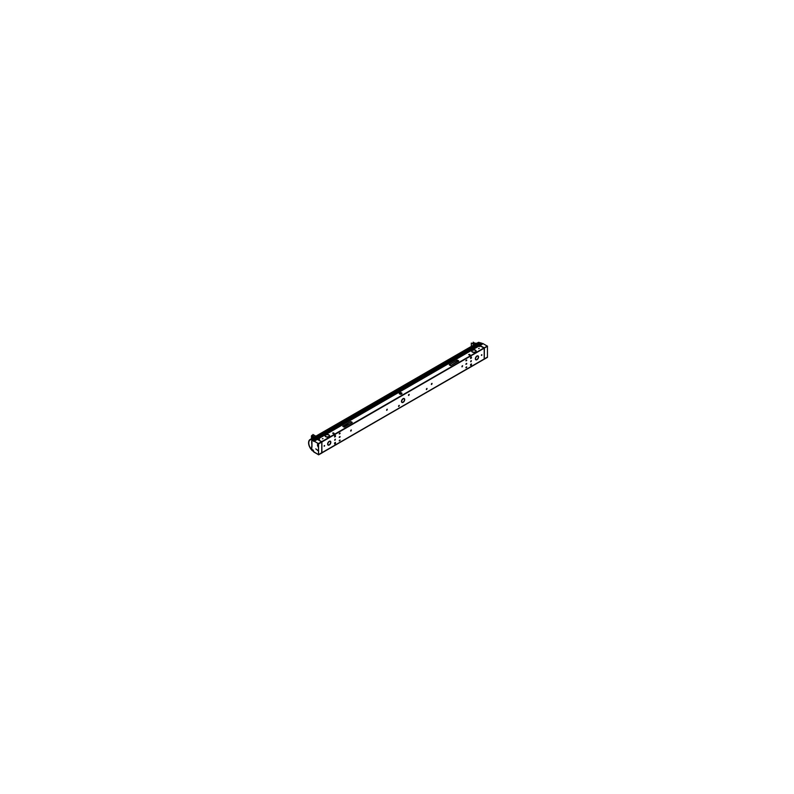 <?xml version="1.0" encoding="UTF-8"?>
<svg xmlns="http://www.w3.org/2000/svg" width="794" height="794" viewBox="0 0 794 794"><rect width="100%" height="100%" fill="white"/><g stroke="black" fill="none" stroke-linecap="round" stroke-linejoin="round"><path stroke-width="1.19" d="M483.993 347.951L479.596 345.41L317.302 439.102L479.596 345.41L483.993 347.951M321.62 441.692L317.223 439.151L321.62 441.692M479.248 348.427L478.544 348.596L479.248 348.427M323.029 438.616L322.324 438.784L323.029 438.616M469.075 354.839L469.83 354.66L469.105 354.858M469.552 354.571L468.827 354.779L469.582 354.59M333.252 433.514L333.966 433.345L332.726 433.107L333.847 433.167L333.252 433.514M476.013 351.226A2.094 1.211 180 0 1 474.514 352.377A2.094 1.211 180 0 0 475.398 350.372A2.094 1.211 180 0 0 472.44 350.372A2.094 1.211 180 0 0 472.44 352.079A2.094 1.211 180 0 0 473.333 352.377A2.094 1.211 180 0 1 472.44 352.079A2.094 1.211 180 0 1 471.834 351.226A2.094 1.211 180 0 1 473.125 350.104A2.094 1.211 180 0 1 475.398 350.372A2.094 1.211 180 0 1 476.003 351.107M329.381 435.876A2.094 1.211 180 0 1 327.882 437.037A2.094 1.211 180 0 0 328.776 435.023A2.094 1.211 180 0 0 325.808 435.023A2.094 1.211 180 0 0 325.808 436.73A2.094 1.211 180 0 0 326.701 437.037A2.094 1.211 180 0 1 325.808 436.73A2.094 1.211 180 0 1 325.203 435.876A2.094 1.211 180 0 1 326.493 434.765A2.094 1.211 180 0 1 328.776 435.023A2.094 1.211 180 0 1 329.371 435.767M401.804 393.546A1.191 0.695 180 0 1 400.95 394.211A1.191 0.695 180 0 0 401.456 393.06A1.191 0.695 180 0 0 399.759 393.06A1.191 0.695 180 0 0 399.759 394.042A1.191 0.695 180 0 0 400.255 394.211A1.191 0.695 180 0 1 399.759 394.042A1.191 0.695 180 0 1 399.412 393.546A1.191 0.695 180 0 1 400.146 392.911A1.191 0.695 180 0 1 401.456 393.06A1.191 0.695 180 0 1 401.784 393.437M470.991 364.178L470.981 365.18M470.991 357.27L470.713 358.283L470.991 357.27M481.64 354.729L481.432 355.424L481.64 354.729M335.008 442.695L335.028 443.677M324.359 445.533L324.16 446.228L324.359 445.533M465.909 367.602L466.634 366.838L465.909 367.602M465.909 360.684L466.634 359.92L465.909 360.684M339.246 440.73L339.971 439.975L339.246 440.73M339.246 433.812L339.971 433.058L339.246 433.812M465.909 364.148L466.634 363.384L465.909 364.148M339.246 437.276L339.971 436.511L339.246 437.276M404.047 398.657A2.094 1.211 120 0 0 402.3 399.372A2.094 1.211 120 0 1 404.483 399.61A2.094 1.211 120 0 1 403.005 402.171A2.094 1.211 120 0 1 401.526 401.317A2.094 1.211 120 0 1 401.704 400.404A2.094 1.211 120 0 0 401.526 401.317A2.094 1.211 120 0 0 401.953 402.28A2.094 1.211 120 0 0 403.57 401.714A2.094 1.211 120 0 0 404.483 399.61A2.094 1.211 120 0 0 404.146 398.717M477.919 356.01A2.094 1.211 120 0 0 476.162 356.724A2.094 1.211 120 0 1 478.345 356.963A2.094 1.211 120 0 1 476.866 359.523A2.094 1.211 120 0 1 475.388 358.67A2.094 1.211 120 0 1 475.566 357.757A2.094 1.211 120 0 0 475.388 358.67A2.094 1.211 120 0 0 475.824 359.632A2.094 1.211 120 0 0 477.432 359.067A2.094 1.211 120 0 0 478.345 356.963A2.094 1.211 120 0 0 478.008 356.069M330.185 441.305A2.094 1.211 120 0 0 328.428 442.02A2.094 1.211 120 0 1 330.612 442.258A2.094 1.211 120 0 1 329.133 444.819A2.094 1.211 120 0 1 327.654 443.965A2.094 1.211 120 0 1 327.833 443.042A2.094 1.211 120 0 0 327.654 443.965A2.094 1.211 120 0 0 328.091 444.928A2.094 1.211 120 0 0 329.699 444.362A2.094 1.211 120 0 0 330.612 442.258A2.094 1.211 120 0 0 330.274 441.365M317.302 450.198L318.454 450.674L317.372 450.039M315.764 448.898L317.084 449.801M317.481 445.196A2.094 1.211 60 0 1 317.908 444.005A2.094 1.211 60 0 1 318.454 443.925A2.094 1.211 -120 0 0 317.908 444.005A2.094 1.211 -120 0 0 317.471 444.968A2.094 1.211 -120 0 0 318.454 447.141A2.094 1.211 60 0 1 317.481 444.749M318.414 439.39L319.208 438.993A1.201 0.695 120 0 0 318.811 439.092A1.201 0.734 -56.8 0 1 319.218 438.993L318.454 439.429A1.201 0.695 -60 0 1 318.811 439.092A1.201 0.645 117 0 0 318.454 439.429L318.463 439.429A1.201 0.695 -60 0 1 318.811 439.092A1.201 0.734 123.2 0 0 318.414 439.4L319.188 438.973A1.201 0.695 120 0 0 318.811 439.092A1.201 0.645 -63 0 1 319.168 438.963L318.434 439.419A1.201 0.695 120 0 1 318.811 439.092A1.201 0.695 120 0 0 318.434 439.419L318.434 439.4M479.308 346.531A1.201 0.695 -60 0 1 479.685 346.214A1.201 0.734 -56.8 0 1 480.092 346.115L479.338 346.551A1.201 0.695 -60 0 1 479.685 346.214A1.201 0.645 117 0 0 479.328 346.551L480.062 346.095A1.201 0.695 120 0 0 479.685 346.214A1.201 0.734 123.2 0 0 479.278 346.521L480.033 346.085A1.201 0.645 -63 0 0 479.685 346.214A1.201 0.695 120 0 0 479.308 346.541L480.062 346.095L479.308 346.531A1.201 0.695 120 0 1 479.685 346.214A1.201 0.695 120 0 1 480.062 346.095L479.308 346.541L480.033 346.085M335.048 443.558L335.048 442.794M335.028 436.76L335.028 435.787M335.048 436.64L335.048 435.876M471.031 365.051L471.031 364.277M471.031 358.134L471.031 357.369M478.693 345.38L477.492 344.745L315.675 438.169L477.492 344.745L478.931 345.43M360.923 412.483L361.607 412.811L360.913 412.473L358.263 414.021L358.957 414.349M435.459 369.448L436.144 369.776L435.44 369.438L432.79 370.987L433.494 371.314M318.116 437.673L318.811 437.474L318.116 437.673M475.924 346.561L476.628 346.363L475.924 346.561M315.675 438.04L317.124 437.226L315.923 437.931L317.124 437.226L316.201 436.611A0.983 0.566 60 0 1 316.211 436.611L317.054 437.087L315.774 437.831L317.054 437.087L316.201 436.601L314.99 437.325L316.23 436.581L314.99 437.325M475.507 345.708L317.134 437.127L475.487 345.708L474.623 345.182M314.096 441.226L311.824 440.313M482.812 343.822L480.698 342.819M482.514 343.871L313.699 441.335M484.271 348.238L479.397 345.43M487.437 346.283L318.652 443.856L313.888 440.978M482.613 343.991L313.868 441.414M314.216 441.305L311.913 440.402M313.928 440.998L482.762 343.524M487.516 346.234L318.652 443.727L313.779 440.918L482.653 343.415L487.516 346.234L318.563 443.588L318.563 454.843L321.788 453.076L321.788 441.821L313.322 436.938L313.322 437.921M487.357 346.134L484.191 347.832M473.8 344.993L475.814 343.832L475.814 343.127L484.271 348.01L484.271 359.265L484.241 347.901L318.573 443.816M484.191 348.199L321.788 441.692L484.082 347.99M484.191 348.189L321.898 441.891L484.31 348.129M318.533 454.734L318.454 443.518L487.327 346.025M318.454 454.674L487.437 357.111L318.652 454.664L313.779 451.855M321.898 452.788L484.191 359.225M487.437 357.211L318.652 454.793L313.779 451.985M484.31 358.928L484.191 348.288L484.191 359.126M487.437 346.085L487.437 357.35L484.39 359.106M475.924 343.197L484.39 347.951L484.271 359.176M321.898 453.017L321.898 441.762L313.441 437.008M321.898 441.99L317.024 439.171M318.454 450.932L317.421 450.337L318.454 450.932M318.454 450.664L317.342 450.019M321.818 452.878L321.818 442.03L321.699 452.808M481.829 354.7L481.829 355.226M481.462 355.434L481.462 354.908M324.548 445.503L324.548 446.029M324.18 446.238L324.18 445.712M465.959 367.801L466.713 367.364M466.713 366.927L465.959 367.364M465.959 360.883L466.713 360.446M466.713 360.01L465.959 360.446M339.296 440.928L340.05 440.491M340.05 440.055L339.296 440.491M339.296 434.01L340.05 433.574M340.05 433.137L339.296 433.574M465.959 364.337L466.713 363.9M466.713 363.463L465.959 363.9M339.296 437.464L340.05 437.028M340.05 436.591L339.296 437.028M404.662 399.511A2.094 1.211 -60 0 1 403.858 401.734A2.094 1.211 -60 0 1 402.151 402.389A2.094 1.211 -60 0 1 401.734 401.198M401.734 401.655A2.094 1.211 -60 0 1 402.548 399.422A2.094 1.211 -60 0 1 404.245 398.767A2.094 1.211 -60 0 1 404.662 399.958M478.534 356.863A2.094 1.211 -60 0 1 477.72 359.087A2.094 1.211 -60 0 1 476.023 359.742A2.094 1.211 -60 0 1 475.596 358.551M475.596 359.007A2.094 1.211 -60 0 1 476.41 356.784A2.094 1.211 -60 0 1 478.117 356.119A2.094 1.211 -60 0 1 478.534 357.31M330.8 442.149A2.094 1.211 -60 0 1 329.986 444.382A2.094 1.211 -60 0 1 328.289 445.037A2.094 1.211 -60 0 1 327.862 443.846M327.862 444.303A2.094 1.211 -60 0 1 328.676 442.069A2.094 1.211 -60 0 1 330.373 441.414A2.094 1.211 -60 0 1 330.8 442.605M313.739 451.369L314.077 452.213M314.057 452.173L313.64 451.379M311.824 450.327L313.938 451.756M311.834 450.198L313.948 451.637M330.8 442.02A2.253 1.3 -60 0 1 330.81 442.308A2.253 1.3 -60 0 0 330.344 441.206A2.253 1.3 -60 0 0 328.518 441.911A2.253 1.3 -60 0 0 327.634 444.303M329.272 444.968A2.253 1.3 -60 0 1 328.091 445.106A2.253 1.3 -60 0 1 327.634 443.846M478.534 356.724A2.253 1.3 -60 0 1 478.544 357.012A2.253 1.3 -60 0 0 478.077 355.92A2.253 1.3 -60 0 0 476.251 356.615A2.253 1.3 -60 0 0 475.368 359.007M477.015 359.672A2.253 1.3 -60 0 1 475.824 359.821A2.253 1.3 -60 0 1 475.368 358.551M404.662 399.372A2.253 1.3 -60 0 1 404.682 399.66A2.253 1.3 -60 0 0 404.215 398.558A2.253 1.3 -60 0 0 402.389 399.263A2.253 1.3 -60 0 0 401.506 401.655M403.144 402.32A2.253 1.3 -60 0 1 401.963 402.469A2.253 1.3 -60 0 1 401.506 401.198M458.674 361.072L450.823 365.597L458.674 361.072M450.119 365.28L451.181 365.28M450.476 365.597L449.285 364.912L450.476 365.597M449.841 364.506L449.841 365.111M449.285 364.704L457.126 360.178L449.285 364.714M457.83 360.506L456.778 360.506M457.483 360.178L458.674 360.863L457.483 360.178M458.118 361.27L458.118 360.665M342.81 426.18L350.65 421.654L342.81 426.18M351.355 421.971L350.303 421.971M351.008 421.654L352.199 422.339L351.008 421.654M351.643 422.745L351.643 422.14M352.199 422.547L344.348 427.073L352.199 422.547M343.643 426.755L344.705 426.755M344.001 427.073L342.81 426.388L344.001 427.073M343.365 425.981L343.365 426.586M469.234 354.313L470.028 354.769M469.423 355.117L468.639 354.66M333.252 432.819L334.046 433.276M333.093 433.355L333.966 433.335L333.123 433.375M333.44 433.623L332.656 433.167M475.586 350.263A2.094 1.211 0 0 0 473.254 349.846A2.094 1.211 0 0 0 471.834 350.998A2.094 1.211 0 0 0 472.648 351.95M472.261 351.732A2.094 1.211 0 0 0 474.594 352.139A2.094 1.211 0 0 0 476.013 350.998A2.094 1.211 0 0 0 475.189 350.035M328.954 434.913A2.094 1.211 0 0 0 326.622 434.507A2.094 1.211 0 0 0 325.203 435.648A2.094 1.211 0 0 0 326.016 436.611M325.629 436.382A2.094 1.211 0 0 0 327.962 436.799A2.094 1.211 0 0 0 329.381 435.648A2.094 1.211 0 0 0 328.567 434.695M401.625 392.961A1.191 0.695 0 0 0 400.285 392.663A1.191 0.695 0 0 0 399.412 393.328A1.191 0.695 0 0 0 399.978 393.913M399.59 393.685A1.191 0.695 0 0 0 400.93 393.983A1.191 0.695 0 0 0 401.804 393.328A1.191 0.695 0 0 0 401.238 392.732M401.744 393.02A1.36 0.784 0 0 0 401.506 392.871A1.36 0.784 0 0 1 401.963 393.457A1.36 0.784 0 0 1 400.99 394.201A1.36 0.784 0 0 1 399.471 393.884M399.71 392.871A1.36 0.784 0 0 0 399.253 393.457A1.36 0.784 0 0 0 399.868 394.112M329.063 434.983A2.253 1.3 0 0 0 328.825 434.834A2.253 1.3 0 0 1 329.54 435.777A2.253 1.3 0 0 1 328.021 437.008A2.253 1.3 0 0 1 325.52 436.581M325.758 434.834A2.253 1.3 0 0 0 325.044 435.777A2.253 1.3 0 0 0 325.907 436.809M475.695 350.323A2.253 1.3 0 0 0 475.457 350.174A2.253 1.3 0 0 1 476.172 351.127A2.253 1.3 0 0 1 474.653 352.357A2.253 1.3 0 0 1 472.142 351.921M472.39 350.174A2.253 1.3 0 0 0 471.666 351.127A2.253 1.3 0 0 0 472.539 352.149M319.585 439.201L318.037 439.201M319.158 438.963L318.414 439.41M480.459 346.323L478.911 346.323M334.701 440.263L335.326 439.181M334.85 439.548L335.098 440.114M334.989 439.39L335.088 440.144M335.405 439.231L334.78 440.313L335.405 439.231M350.67 431.043L351.295 429.961M350.968 430.169L351.087 430.884L350.75 430.437M351.017 430.934L351.266 430.1L351.057 430.924L350.809 430.328M351.385 430.011L350.75 431.092L351.385 430.011M386.609 410.29L387.234 409.208M386.757 409.585L387.006 410.151M386.896 409.416L386.966 410.19M387.313 409.257L386.688 410.339L387.313 409.257M398.588 406.449L399.213 405.367M398.896 405.565L398.995 406.29M398.727 405.744L398.985 406.31L399.174 405.506L398.945 406.349L398.667 405.843M398.916 405.545L398.985 406.31L398.945 405.536M399.293 405.416L398.667 406.498L399.293 405.416M408.513 395.452L409.138 394.36M408.652 394.737L408.89 395.313L409.118 394.519L408.88 395.333M408.592 395.333L408.592 394.836M408.841 394.529L408.9 395.333M409.228 394.41L408.592 395.501L409.228 394.41M426.358 389.536L426.983 388.455M426.497 388.832L426.775 389.378M426.676 388.653L426.745 389.417M427.073 388.504L426.447 389.586L427.073 388.504M431.36 384.455L431.996 383.363M431.708 383.522L431.747 384.336L431.956 383.512L431.777 384.296L431.509 383.74M432.075 383.413L431.45 384.504L432.075 383.413M461.919 366.818L462.545 365.726M462.058 366.103L462.336 366.649M461.999 366.699L461.999 366.203M462.217 365.905L462.019 366.709L462.227 365.925M462.237 365.895L462.307 366.699M462.624 365.776L461.999 366.858L462.624 365.776M470.683 361.756L471.308 360.665M471.011 360.833L471.07 361.637L471.279 360.813L471.08 361.607L470.822 361.052M470.763 361.637L470.763 361.141M471.031 361.647L471.269 360.813L471.041 361.647M471.388 360.714L470.763 361.806L471.388 360.714M335.058 442.685L335.058 443.657M335.465 442.427L335.465 443.439L334.592 443.945L334.592 442.933L335.465 442.427M335.028 442.804L335.008 443.588M335.058 435.767L335.058 436.74M335.465 435.509L335.465 436.521L334.592 437.028L334.592 436.015L335.465 435.509M335.008 435.896L335.028 436.66M471.041 364.178L471.041 365.151M471.447 363.92L471.447 364.932L470.574 365.439L470.574 364.426L471.447 363.92M471.011 364.297L470.991 365.081M470.981 358.263L471.011 357.28M471.041 357.26L471.041 358.233M471.447 357.002L471.447 358.015L470.574 358.521L470.574 357.508L471.447 357.002M470.991 357.389L471.011 358.144M362.084 412.85L361.24 412.632M482.633 343.772L480.549 342.78L477.512 344.527M476.986 344.834L480.588 342.8M311.963 440.233L315.675 437.96M315.248 438.209L311.953 440.114L314.047 441.107M311.982 440.154A5.985 3.454 60 0 0 311.973 440.233L480.598 342.859M311.655 441.385L311.982 439.816A6.114 3.533 60 0 0 311.982 442.853M312.092 449.503L313.402 450.267M311.605 448.66L312.002 450.436M311.655 446.754L311.655 449.057L311.655 446.754M311.724 446.824L311.764 449.116L311.764 446.814M311.963 443.499L311.963 446.992L311.963 443.499M311.844 441.097L311.764 443.439L311.844 441.097M311.764 441.484L312.111 440.194M311.724 441.027L311.655 443.37L311.724 441.027M311.853 443.429L311.853 446.923L311.853 443.429M477.591 344.596L479.913 343.018L477.244 344.993M477.313 344.785L479.129 345.519M311.714 448.679L312.111 450.456M436.492 370.064L435.777 369.597M436.631 369.815L433.802 371.453M435.747 369.279L432.502 371.155M433.038 371.175L433.931 371.523M359.275 414.478L362.094 412.85M357.975 414.18L361.21 412.314M358.511 414.21L359.404 414.557M311.556 439.598L311.486 439.638A6.511 3.762 60 0 0 310.126 439.936A6.511 3.762 60 0 1 311.486 439.638L311.486 439.638A6.511 3.762 60 0 0 310.126 439.936A6.511 3.762 60 0 0 311.486 449.335A6.511 3.762 60 0 1 310.126 439.936A6.511 3.762 60 0 0 311.486 449.335M311.248 439.449L311.188 439.489A6.828 3.94 60 0 0 310.196 439.797A6.828 3.94 60 0 1 311.188 439.489L311.248 439.449M311.188 449.136A6.828 3.94 60 0 1 310.196 439.797A6.828 3.94 60 0 0 311.188 449.136M316.23 438.139L311.933 435.311L311.883 436.114M477.541 345.003L473.244 342.174L473.125 344.1M311.377 439.271L312.29 439.975M315.287 437.762L312.102 439.876L315.327 438.01M317.005 437.028L475.348 345.608M479.943 342.958L476.668 344.596L479.844 342.76M316.786 436.899L475.229 345.43L316.786 436.908M476.023 344.199L478.931 342.303L480.042 342.859L476.847 344.705M475.408 345.539L316.975 437.008M315.476 437.871L312.28 439.717L311.169 439.161L478.931 342.303M311.139 439.211L314.603 437.395M316.121 436.511L474.435 345.112A0.903 0.526 -120 0 1 474.643 345.192A0.903 0.526 -120 0 0 474.405 345.102L316.121 436.511L474.445 345.112M476.539 343.415L477.809 342.68A7.136 4.119 60 0 1 479.09 342.343L311.327 439.201A7.136 4.119 60 0 0 310.047 439.539A7.136 4.119 60 0 0 311.327 449.583M311.169 449.444L312.28 450.168M312.29 449.93L311.149 449.176M313.322 436.948L311.437 435.856L311.437 438.735M315.417 438.189L475.388 345.638L317.044 437.047M317.203 436.968L312.925 434.497L312.925 435.966M314.364 437.325L311.724 436.025M313.322 437.792L311.982 437.018L311.982 438.417M311.982 442.526A5.985 3.454 60 0 1 311.963 440.273M314.702 437.425A0.943 0.546 60 0 1 314.771 437.464L315.694 438.03L314.742 437.454L316.24 436.581L315.01 437.335M316.22 436.571L317.104 437.077L315.784 437.841L317.054 437.087M314.93 437.286L316.191 436.521A6.868 3.96 -120 0 0 314.305 436.819L314.265 436.839A6.868 3.96 60 0 1 315.943 436.511L314.801 437.196M315.635 437.931L314.791 437.444A0.943 0.546 -120 0 0 314.722 437.405A6.828 3.94 -120 0 0 314.265 437.355M476.112 344.328A0.943 0.546 -120 0 0 476.112 344.318L477.005 344.943L475.606 345.718L477.005 344.794L475.586 345.559L471.308 343.058L471.308 346.432M475.675 344.189L473.035 342.671L473.035 344.05M475.497 345.936L474.613 345.42M476.102 344.239L474.693 345.013M474.772 345.053L476.152 344.298M476.122 344.278L474.653 345.102M475.586 345.549L476.956 344.794M469.433 354.432L468.827 354.779L469.433 354.432M484.191 358.997L321.898 452.689L484.191 358.997M318.454 443.925A2.094 1.211 -120 0 0 317.471 444.968A2.094 1.211 -120 0 0 318.454 447.141M451.022 365.488L458.475 360.754L456.937 360.297L449.483 364.595L451.022 365.488L449.483 364.595L456.937 360.297L458.475 360.754L451.022 365.488M350.462 421.763L343.008 426.497L344.546 426.964L352 422.656L350.462 421.763L352 422.656L343.802 426.964L343.008 426.07L350.462 421.763M318.563 454.615L487.437 357.121M350.779 430.944L351.027 430.13M359.325 414.379L361.607 412.811M436.144 369.776L433.861 371.354M481.144 343.405L313.382 440.263M481.372 343.276L313.61 440.134L481.372 343.276M312.181 439.816L315.506 437.891M312.082 439.618L315.297 437.772M481.372 343.028L313.61 439.886M477.641 345.142L476.162 345.976M477.69 344.844L476.221 345.658M399.183 405.516L398.965 406.329L399.193 405.516M314.474 436.978L474.584 344.536M351.256 430.1L351.037 430.934M311.218 439.201L310.196 439.797L311.218 439.201M312.151 439.876L315.287 438.07M477.442 344.447L479.913 343.018M473.532 345.142L315.307 436.492M315.149 436.591L314.047 437.226M313.322 437.643L310.047 439.539"/></g></svg>
